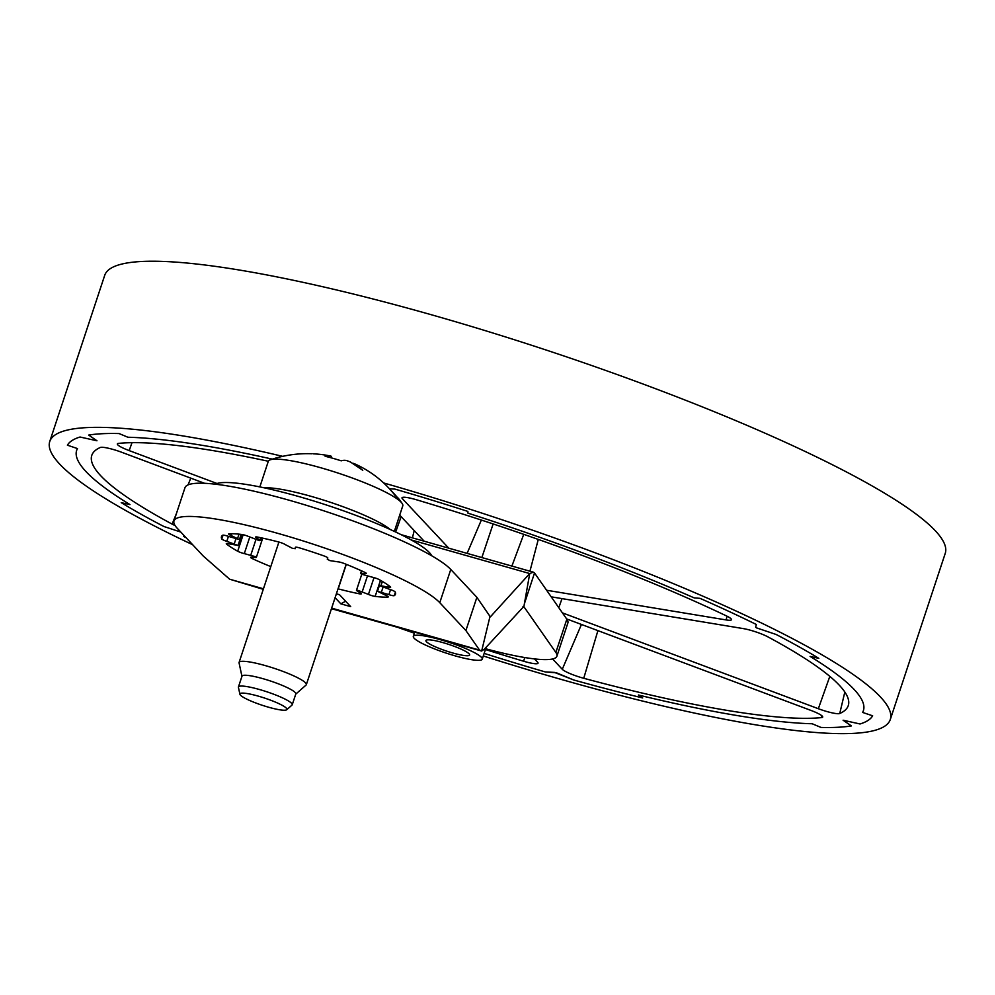 <?xml version="1.0" encoding="UTF-8"?>
<svg xmlns="http://www.w3.org/2000/svg" width="995" height="995" viewBox="0 0 995 995"><rect width="100%" height="100%" fill="white"/><g stroke="black" fill="none" stroke-linecap="round" stroke-linejoin="round"><path stroke-width="1.49" d="M552.611 658.964L562.274 669.287A17.711 2.711 -161.7 0 0 582.423 677.918A17.711 2.711 -161.7 0 0 583.742 678.279A398.398 60.944 -161.7 0 0 821.522 717.606A17.711 2.711 -161.7 0 0 822.716 717.034A17.711 2.711 -161.7 0 0 810.875 710.393L566.64 618.915M202.395 445.35A414.33 63.381 -161.7 0 0 127.882 437.24L119.102 433.559A424.964 65.011 -161.7 0 0 88.667 435.076L96.963 440.773L80.035 437.016A424.964 65.011 -161.7 0 0 67.399 445.188A424.964 65.011 18.3 0 1 80.035 437.016L96.963 440.773L88.667 435.076A424.964 65.011 18.3 0 1 119.102 433.559L127.882 437.24A414.33 63.381 -161.7 0 1 202.395 445.35A414.33 63.381 -161.7 0 1 272.319 459.13A414.33 63.381 -161.7 0 0 202.395 445.35M85.943 471.53A414.33 63.381 -161.7 0 0 129.959 504.589L121.241 502.637A424.964 65.011 -161.7 0 0 163.901 526.504L180.779 532.051L163.901 526.504A424.964 65.011 18.3 0 1 121.241 502.637L129.959 504.589A414.33 63.381 -161.7 0 1 85.943 471.53A414.33 63.381 -161.7 0 1 76.652 450.399A414.33 63.381 -161.7 0 0 85.943 471.53M737.668 715.641A414.33 63.381 -161.7 0 0 812.181 723.751L820.95 727.432A424.964 65.011 -161.7 0 0 851.384 725.915L843.088 720.218L860.016 723.974A424.964 65.011 -161.7 0 0 872.652 715.803A424.964 65.011 18.3 0 1 860.016 723.974L843.088 720.218L851.384 725.915A424.964 65.011 18.3 0 1 820.95 727.432L812.181 723.751A414.33 63.381 -161.7 0 1 737.668 715.641A414.33 63.381 -161.7 0 1 638.38 695.007L642.695 697.943A424.964 65.011 18.3 0 1 573.729 679.995A424.964 65.011 -161.7 0 0 642.695 697.943L638.38 695.007A414.33 63.381 -161.7 0 0 737.668 715.641M554.464 672.409L573.729 679.995L556.566 672.844L545.26 671.923L554.464 672.409M854.12 689.448A414.33 63.381 -161.7 0 0 810.092 656.401L818.81 658.354A424.964 65.011 -161.7 0 0 776.15 634.487L756.548 627.882L755.653 627.186L756.312 624.474A424.964 65.011 -161.7 0 0 699.982 598.343A424.964 65.011 18.3 0 1 756.312 624.474L755.653 627.186L756.548 627.882L776.15 634.487A424.964 65.011 18.3 0 1 818.81 658.354L810.092 656.401A414.33 63.381 -161.7 0 1 854.12 689.448A414.33 63.381 -161.7 0 1 863.411 710.592A414.33 63.381 -161.7 0 0 854.12 689.448M586.478 554.314A414.33 63.381 -161.7 0 0 467.936 513.146L467.886 511.418A424.964 65.011 -161.7 0 0 394.791 489.067L389.455 488.781L394.791 489.067A424.964 65.011 18.3 0 1 467.886 511.418L467.936 513.146A414.33 63.381 -161.7 0 1 586.478 554.314A414.33 63.381 -161.7 0 1 694.236 597.908L699.982 598.343L694.236 597.908A414.33 63.381 -161.7 0 0 586.478 554.314M562.399 612.858L818.338 708.714A17.711 2.711 -161.7 0 0 839.394 713.614A17.711 2.711 -161.7 0 0 839.743 713.502A398.398 60.944 -161.7 0 0 848.499 704.796A398.398 60.944 -161.7 0 0 767.929 636.875A17.711 2.711 -161.7 0 0 743.253 628.591L551.205 596.826M546.603 590.246L726.089 619.922A17.711 2.711 -161.7 0 0 731.474 619.674A17.711 2.711 -161.7 0 0 727.009 616.191A17.711 2.711 -161.7 0 0 726.027 615.718A398.398 60.944 -161.7 0 0 416.432 499.764A17.711 2.711 -161.7 0 0 402.017 497.761A17.711 2.711 -161.7 0 0 402.403 498.694L448.782 548.183M204.572 483.309L121.713 452.277A17.711 2.711 -161.7 0 0 100.657 447.377A17.711 2.711 -161.7 0 0 100.308 447.476A398.398 60.944 -161.7 0 0 92.075 454.628A398.398 60.944 -161.7 0 0 172.135 524.116A17.711 2.711 -161.7 0 0 175.058 525.547M77.473 448.571L67.399 445.188L77.473 448.571A414.33 63.381 -161.7 0 0 76.652 450.399A414.33 63.381 -161.7 0 1 77.473 448.571M184 535.484L183.739 536.516A424.964 65.011 -161.7 0 0 186.015 537.636A424.964 65.011 18.3 0 1 183.739 536.516L184 535.484M484.155 653.392A424.964 65.011 -161.7 0 0 545.26 671.923A424.964 65.011 18.3 0 1 484.155 653.392M862.59 712.42L872.652 715.803L862.59 712.42A414.33 63.381 -161.7 0 0 863.411 710.592A414.33 63.381 -161.7 0 1 862.59 712.42M485.436 649.524A398.398 60.944 -161.7 0 0 523.619 661.227A17.711 2.711 -161.7 0 0 538.059 663.168A17.711 2.711 -161.7 0 0 537.648 662.297L534.464 658.901M268.339 461.257A398.398 60.944 -161.7 0 0 118.542 443.384A17.711 2.711 -161.7 0 0 117.36 443.882A17.711 2.711 -161.7 0 0 129.188 450.598L217.009 483.495M424.156 541.193L399.716 515.111M383.647 482.948A442.663 67.722 18.3 0 1 880.376 696.91A442.663 67.722 18.3 0 1 890.301 719.485A442.663 67.722 18.3 0 1 483.296 655.979M414.368 633.181A442.663 67.722 18.3 0 1 399.107 627.87M192.632 544.7A442.663 67.722 18.3 0 1 59.675 464.08A442.663 67.722 18.3 0 1 49.75 441.506A442.663 67.722 18.3 0 1 282.667 456.344M49.75 441.506L104.699 275.366A442.663 67.722 18.3 0 1 488.632 331.683A442.663 67.722 18.3 0 1 935.325 530.77A442.663 67.722 18.3 0 1 945.25 553.357L890.301 719.485M215.306 484.204A115.097 17.611 -161.7 0 1 320.937 503.234A115.097 17.611 -161.7 0 1 429.417 552.586A115.097 17.611 18.3 0 1 431.693 555.77M330.987 457.775L331.459 456.344A114.761 30.696 105.8 0 0 330.029 455.921A114.761 30.696 105.8 0 0 325.141 456.27A38.332 5.87 18.3 0 1 332.964 458.322A38.332 5.87 18.3 0 1 341.21 460.822A114.761 30.696 -74.2 0 1 347.342 460.822A114.761 30.696 -74.2 0 1 347.529 460.896M286.722 709.721A24.751 3.781 18.3 0 0 258.202 696.102A24.751 3.781 -161.7 0 0 239.907 694.249A24.751 3.781 -161.7 0 0 268.625 707.234A24.751 3.781 18.3 0 0 286.722 709.721L292.008 705.082A28.333 4.328 18.3 0 0 292.231 704.746L295.813 693.95A28.333 4.328 18.3 0 0 262.941 678.677A28.333 4.328 -161.7 0 0 242.009 676.152L238.439 686.948A28.333 4.328 -161.7 0 0 238.427 687.358L239.907 694.249M238.439 686.948A28.333 4.328 -161.7 0 1 259.372 689.485A28.333 4.328 18.3 0 1 292.231 704.746M295.751 694.124L306.05 685.07A35.41 5.423 18.3 0 0 306.336 684.659A35.41 5.423 18.3 0 0 265.255 665.58A35.41 5.423 -161.7 0 0 239.099 662.421A35.41 5.423 -161.7 0 0 239.074 662.919L241.947 676.339M264.272 487.836A70.832 10.833 -161.7 0 1 311.124 496.356A70.832 10.833 18.3 0 1 390.214 529.489M394.331 531.392L402.764 505.883A70.832 10.833 -161.7 0 0 402.104 503.395A70.832 10.833 -161.7 0 0 320.601 467.712A70.832 10.833 -161.7 0 0 270.292 459.802A70.832 10.833 -161.7 0 0 268.277 461.406L259.844 486.903M330.029 455.921A115.097 115.097 0 0 0 315.291 453.931L313.425 453.832M353.324 463.334L354.68 463.832A115.097 115.097 0 0 1 362.503 467.725A114.798 109.637 -47.5 0 1 395.226 495.622A66.628 10.199 18.3 0 1 398.92 499.017A115.097 115.097 0 0 1 402.104 503.395M391.047 490.547A114.798 108.716 140.9 0 1 396.968 497.002M354.68 463.832L362.765 470.274L350.576 462.078A115.097 115.097 0 0 0 347.342 460.822M380.476 580.334L375.152 596.403A5.311 0.808 18.3 0 1 374.717 596.341A5.311 0.808 18.3 0 1 368.448 594.401L357.653 590.271L356.471 590.321L356.956 590.819L360.675 593.119A5.311 0.808 18.3 0 1 361.347 593.804A5.311 0.808 18.3 0 1 359.73 593.866A5.311 0.808 18.3 0 1 359.245 593.779A91.627 14.017 -161.7 0 1 338.2 588.878A5.311 0.808 18.3 0 1 338.026 588.829M226.785 543.494L226.586 544.091A5.311 0.808 18.3 0 1 226.412 543.929A5.311 0.808 18.3 0 1 226.288 543.656A5.311 0.808 18.3 0 1 229.136 543.855L237.892 545.409L226.798 541.342A5.311 0.808 18.3 0 1 221.885 539.103A5.311 0.808 18.3 0 1 221.785 538.967A91.627 14.017 -161.7 0 1 221.475 536.666A91.627 14.017 -161.7 0 1 222.693 535.235A5.311 0.808 18.3 0 1 222.843 535.173A5.311 0.808 18.3 0 1 228.042 536.243L239.322 539.539L231.163 535.546A5.311 0.808 18.3 0 1 228.663 533.954A5.311 0.808 18.3 0 1 228.887 533.817A5.311 0.808 18.3 0 1 229.111 533.793A91.627 14.017 -161.7 0 1 241.785 534.464A5.311 0.808 18.3 0 1 242.22 534.526A5.311 0.808 18.3 0 1 248.489 536.467L259.285 540.596L260.466 540.559L259.981 540.049L256.262 537.748A5.311 0.808 18.3 0 1 255.591 537.076A5.311 0.808 18.3 0 1 257.207 537.001A5.311 0.808 18.3 0 1 257.693 537.101A91.627 14.017 -161.7 0 1 278.737 542.001A5.311 0.808 18.3 0 1 279.346 542.163A5.311 0.808 18.3 0 1 285.005 544.452L292.43 548.32L295.304 548.668L295.341 547.374A5.311 0.808 18.3 0 1 295.341 547.337A5.311 0.808 18.3 0 1 299.271 547.81A5.311 0.808 18.3 0 1 299.893 547.996A91.627 14.017 -161.7 0 1 323.661 555.807A5.311 0.808 18.3 0 1 324.271 556.031A5.311 0.808 18.3 0 1 327.828 558.033A5.311 0.808 18.3 0 1 327.815 558.058L327.268 559.153L329.867 560.62L337.939 561.839A5.311 0.808 18.3 0 1 343.797 563.344A5.311 0.808 18.3 0 1 344.382 563.568A91.627 14.017 -161.7 0 1 364.518 572.2A5.311 0.808 18.3 0 1 364.966 572.423A5.311 0.808 18.3 0 1 366.309 573.481A5.311 0.808 18.3 0 1 365.439 573.63L361.222 573.331L360.588 573.443L361.571 574.214L372.64 577.274A5.311 0.808 18.3 0 1 378.859 579.426A5.311 0.808 18.3 0 1 379.257 579.637A91.627 14.017 -161.7 0 1 390.351 586.776A5.311 0.808 18.3 0 1 390.525 586.938A5.311 0.808 18.3 0 1 390.649 587.212A5.311 0.808 18.3 0 1 387.801 587.025L379.045 585.458L390.152 589.525A5.311 0.808 18.3 0 1 395.052 591.776A5.311 0.808 18.3 0 1 395.152 591.913A91.627 14.017 -161.7 0 1 395.463 594.202A91.627 14.017 -161.7 0 1 394.244 595.644A5.311 0.808 18.3 0 1 394.095 595.694A5.311 0.808 18.3 0 1 388.896 594.624L377.615 591.328L385.774 595.321A5.311 0.808 18.3 0 1 388.274 596.913A5.311 0.808 18.3 0 1 388.05 597.05A5.311 0.808 18.3 0 1 387.826 597.087A91.627 14.017 -161.7 0 1 375.152 596.403M252.867 557.337L252.419 558.668A5.311 0.808 18.3 0 1 251.971 558.444A5.311 0.808 18.3 0 1 250.628 557.399A5.311 0.808 18.3 0 1 251.499 557.237L255.715 557.548L256.349 557.424L255.367 556.653L244.297 553.606A5.311 0.808 18.3 0 1 238.091 551.441A5.311 0.808 18.3 0 1 237.693 551.23A91.627 14.017 -161.7 0 1 226.586 544.091M331.472 608.679L481.655 651.041L479.565 650.108L465.896 630.544L439.778 602.684A141.651 21.666 -161.7 0 0 278.625 533.594A141.651 21.666 -161.7 0 0 173.976 520.957A141.651 21.666 -161.7 0 0 177.16 528.183L203.266 556.043L229.634 579.202L263.265 589.326M252.419 558.668A91.627 14.017 -161.7 0 0 270.789 566.59M345.626 601.229L340.85 603.841L350.7 606.639L339.506 594.699L336.385 593.804M340.85 603.841L335.091 597.709M489.926 616.701L481.655 651.041L484.478 649.063L523.942 606.316L529.726 573.555L490.336 616.888L476.879 597.323L450.772 569.463A141.651 21.666 -161.7 0 0 289.62 500.361A141.651 21.666 -161.7 0 0 184.97 487.724L173.976 520.957M522.872 606.888L523.88 606.689L555.857 652.446L566.851 619.213L534.526 572.971L524.377 603.778M485.684 648.765A106.241 16.256 -161.7 0 0 556.889 656.215A106.241 16.256 -161.7 0 0 555.857 652.446M556.889 656.215L567.871 622.994A106.241 16.256 -161.7 0 0 566.851 619.213M411.209 539.937L529.726 573.555L533.332 572.162L534.526 572.971M465.896 630.544L476.879 597.323M413.311 636.377A36.293 5.547 18.3 0 0 414.131 638.23A36.293 5.547 -161.7 0 0 450.76 654.561A36.293 5.547 -161.7 0 0 482.239 659.175A36.293 5.547 -161.7 0 0 481.431 657.322A36.293 5.547 18.3 0 0 444.802 641.004A36.293 5.547 18.3 0 0 413.311 636.377L414.666 632.285M469.118 653.827A23.022 3.52 18.3 0 1 469.628 655.008A23.022 3.52 18.3 0 1 449.665 652.073A23.022 3.52 18.3 0 1 426.432 641.725A23.022 3.52 18.3 0 1 425.922 640.556A23.022 3.52 18.3 0 1 445.884 643.479A23.022 3.52 18.3 0 1 469.118 653.827M583.742 678.279L597.908 630.631M839.743 713.502L844.83 692.022M467.103 553.382L481.356 520.062M395.674 532.026L401.134 516.629M511.89 566.08L523.743 534.327M481.854 557.561L493.134 523.942M412.403 537.86L414.219 530.596M172.135 524.116L176.476 513.408M188.043 484.901L190.791 478.147M129.188 450.598L131.987 442.688M402.403 498.694L403.012 497.276M726.089 619.922L727.059 616.228M529.937 571.205L538.283 539.414M818.338 708.714L829.818 676.376M558.792 607.696L562.013 598.617M523.619 661.227L524.775 657.533M821.522 717.606L821.945 715.828M562.274 669.287L581.441 624.462M367.404 576.093L362.255 591.689M327.716 557.785L327.268 559.14L327.716 557.785M249.782 537.026L244.297 553.606M228.44 536.38L226.798 541.342M231.773 533.73L231.163 535.546M256.536 536.914L256.262 537.748M346.31 564.339L338.2 588.878M383.038 587.237L381.421 592.124M395.338 592.323L394.244 595.644M382.366 581.428L381.048 585.396M361.981 571.043L361.222 573.331M479.565 650.108L331.646 608.144M263.439 588.791L229.634 579.202M359.668 592.485L359.245 593.779M365.712 572.834L365.439 573.63M388.373 585.296L387.801 587.025M390.537 589.649L388.896 594.624M223.042 535.148L221.785 538.967M243.153 534.713L237.693 551.23M260.752 537.723L259.981 540.049M239.011 534.153L237.656 538.27M235.902 538.88L234.285 543.767M255.902 539.663L250.802 555.061M490.883 616.49L489.528 616.104M439.778 602.684L450.772 569.463M374.008 577.622L368.448 594.401M331.546 456.394L331.086 457.799M306.336 684.659L346.148 564.277M239.099 662.421L278.911 542.039M312.119 453.757A115.097 115.097 0 0 0 270.292 459.802M256.349 557.424L262.717 538.146M237.979 545.608L241.673 534.452M378.958 585.259L380.575 580.383M360.588 573.443L361.471 570.807M377.453 591.44L379.356 585.694M260.466 540.559L261.362 537.86M239.484 539.439L241.151 534.39M533.332 572.162L401.122 534.663M356.471 590.321L361.757 574.314M482.239 659.175L486.194 647.198"/></g></svg>
